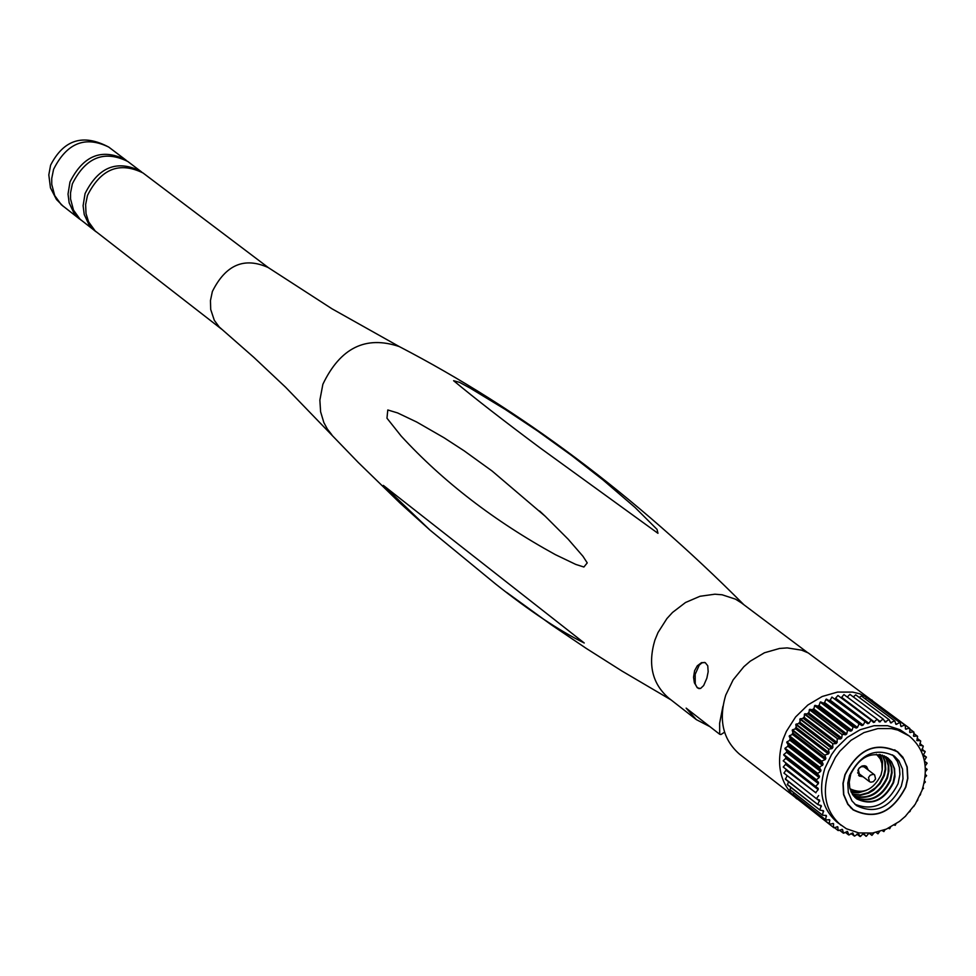<?xml version="1.0" encoding="UTF-8"?>
<svg xmlns="http://www.w3.org/2000/svg" width="976" height="976" viewBox="0 0 976 976"><rect width="100%" height="100%" fill="white"/><g stroke="black" fill="none" stroke-linecap="round" stroke-linejoin="round"><path stroke-width="1.46" d="M141.776 172.093L127.758 161.455C104.164 149.853 85.705 157.307 72.358 183.83L70.528 192.894L70.54 198.921L73.505 210.133L80.056 219.222L96.099 231.788M126.526 160.576L125.343 159.637C101.76 148.023 83.302 155.489 69.967 182L68.027 194.078L69.162 202.874L73.981 213.171L80.996 220.076M140.593 171.142C116.949 159.515 98.442 167.006 85.058 193.602L83.106 205.716L84.241 214.537L89.06 224.858L94.867 230.885M268.668 267.863L143.021 172.972C119.377 161.345 100.857 168.848 87.462 195.456L85.632 204.545L86.01 213.524L88.596 221.833L95.16 230.934L221.698 329.229M743.871 604.73C635.083 495.503 520.232 409.456 399.318 346.602L331.962 308.782L268.205 267.546C244.293 256.773 225.688 264.764 212.365 291.507L210.462 300.535L210.706 309.477L214.305 320.311L219.246 326.997L253.797 357.326L285.614 387.252L358.253 462.465L400.27 503.311L429.843 529.968L495.491 583.892C529.419 610.854 559.004 630.557 584.246 643.001L383.336 485.389L429.843 529.968M807.603 652.602L741.345 602.839L735.489 599.154L722.13 594.787L714.896 594.201L699.999 596.275L685.506 602.509L672.513 612.452L666.913 618.577L658.007 632.546L654.884 640.134C647.698 664.412 652.249 683.688 668.56 697.962L696.339 719.617L710.003 726.705M722.935 706.27L719.629 723.228L719.715 734.281L686.152 708.125L696.339 719.617M694.595 670.732L693.546 677.246L694.375 682.797L697.425 687.897L700.548 688.495L703.672 685.53L706.856 678.198L708.161 671.756L707.759 665.778L705.258 662.655L701.537 662.631L697.291 665.815L694.595 670.732M555.381 554.649L575.742 564.409L583.892 567.019L587.235 562.896L582.965 556.283L568.166 539.203L545.267 516.304L492.136 471.042L464.112 450.802L444.019 437.748L416.715 422.035L397.574 412.921L387.789 409.969L386.972 418.204L401.197 436.089C443.153 481.717 494.551 521.233 555.381 554.649M571.741 455.585L537.495 430.916L505.263 409.444L470.066 388.07L459.562 382.36L453.596 380.713C474.897 398.391 503.665 420.729 539.862 447.716L657.958 533.311L657.043 529.382L634.937 507.374L602.985 479.924L571.741 455.585M704.55 662.399L701.89 662.899L699.243 665.132L695.18 674.331L695.241 683.798L696.779 687.067L699.072 688.666M719.715 734.281L720.947 734.525L724.558 732.207M868.262 770.027L866.554 766.526L864.663 765.721L861.723 766.148L859.148 768.112L857.941 770.271L859.283 776.042L863.101 776.774M865.736 766.038L866.749 768.881M921.966 749.007L925.187 751.776L923.296 755.034L923.516 755.961L926.419 757.132L923.381 754.851M919.868 743.431L923.259 746.262L921.93 750.483L925.065 751.337M917.123 738.198L920.71 741.113L919.734 745.335L923.076 745.847M909.229 735.989L899.982 729.706L887.611 725.717L873.996 725.717L860.173 729.719L847.229 737.429L836.139 748.238L831.576 754.558L824.83 768.417C817.986 791.121 822.097 809.08 837.176 822.268L846.363 828.734L858.782 832.918L872.483 833.04L886.379 829.112L899.421 821.438L905.301 816.375L915.207 804.285L922.027 790.365C929.018 767.356 924.748 749.226 909.229 735.989L897.835 730.097L891.43 728.584L877.802 728.596L863.98 732.598L851.023 740.308L839.933 751.13L835.358 757.461L828.6 771.333C821.755 794.049 825.867 812.008 840.946 825.208M875.96 703.391L808.213 652.907L801.638 650.162L787.193 647.905L779.617 648.442L764.44 652.773L750.251 661.179L743.858 666.706L733.11 679.906L725.766 695.083C718.336 719.946 722.935 739.649 739.54 754.204L800.735 801.577M872.288 700.292L859.661 693.765L852.56 692.094L837.481 692.082L822.182 696.498L807.86 705.001L795.599 716.957L786.351 731.439L783.106 739.271C775.566 764.379 780.141 784.253 796.843 798.88M845.155 774.7L843.179 783.35L843.776 794.525L847.961 804.126L853.195 809.653C874.838 820.182 892.32 812.642 905.643 787.034L907.631 778.323L907.009 767.075L904.13 759.596L897.408 751.874C875.801 741.553 858.38 749.165 845.155 774.7M905.838 787.071L907.851 778.311L907.216 766.977L902.922 757.242L897.554 751.679C875.801 741.296 858.27 748.958 844.948 774.663L842.959 783.362L843.569 794.61L847.778 804.285L853.048 809.836C874.838 820.438 892.43 812.849 905.838 787.071M876.448 754.241L880.267 758.877L881.877 763.281L882.194 769.893L881.011 774.981C873.252 790.084 862.918 794.684 849.998 788.803M854.305 790.95L850.889 791.402M880.096 754.558L882.17 764.977M880.474 754.631L882.572 761.658L882.231 769.442M882.182 755.07L884.817 761.609L885.171 769.1L883.768 775.273L879.547 783.228L875.509 787.742L868.152 792.683L860.088 794.891L852.292 794.11M882.524 755.18L885.305 761.78L885.72 769.405L884.305 775.676L880.035 783.716L873.593 790.182L868.481 793.195L860.32 795.33L852.487 794.415M884.11 755.778L886.525 759.682L888.258 765.806L888.16 772.541L886.879 777.652C879.217 793.659 868.079 799.698 853.488 795.794M884.427 755.912L887.574 761.292L888.77 766.038L888.904 771.125L887.428 778.067C879.62 794.244 868.384 800.235 853.707 796.062M885.891 756.668L888.916 760.621L891.222 767.124L891.527 772.565L890.014 780.031C881.56 797.026 869.823 802.772 854.817 797.282M886.184 756.839L890.124 762.317L891.722 767.356L892.076 772.87L890.551 780.446C881.962 797.612 870.128 803.309 855.061 797.514M887.538 757.742L892.174 763.22L894.138 768.466L894.687 774.322L893.138 782.423C883.853 800.393 871.568 805.786 856.281 798.588M850.779 774.017C860.137 755.961 872.471 750.581 887.757 757.901L891.515 761.805L894.528 768.637L894.968 776.591L893.552 782.74C884.146 800.845 871.8 806.176 856.489 798.758L852.78 794.854L849.803 788.047L849.242 782.166L850.779 774.017M892.589 754.887L897.469 761.524L899.457 767.648L899.909 774.395L898.054 783.655C887.538 804.578 873.13 811.434 854.842 804.212M849.498 775.591C860.832 753.704 875.765 747.189 894.284 756.046L898.847 760.78L902.507 769.051L903.032 778.702L901.324 786.156C889.917 808.091 874.947 814.557 856.403 805.542L851.914 800.82L848.315 792.573L847.802 782.996L849.498 775.591M786.912 741.906L819.425 767.575L823.146 764.171L821.877 761.378L789.181 736.221L790.438 739.003L789.926 740.284L786.912 741.906L819.596 767.087M850.987 833.541L854.598 836.078L858.331 833.687L860.429 836.493L862.906 833.955L866.395 836.225L868.689 833.406M856.904 834.102L859.966 836.481M869.348 833.37L871.934 835.371L874.093 832.784M877.949 833.809L876.143 832.394L877.949 833.809L879.596 831.528M882.328 830.674L883.878 831.589L885.11 829.637M888.38 828.197L889.661 828.746L890.576 827.099M894.211 825.025L895.236 825.318L895.919 823.927M899.726 821.206L901.043 820.157M904.85 816.814L905.887 815.802M909.486 811.934L910.352 810.91M913.609 806.652L914.366 805.554M917.147 801.064L917.855 799.795M920.087 795.257L920.746 793.708M922.381 789.316L923.54 788.291L922.991 787.376M924.04 783.338L925.394 782.008L924.528 780.922M925.053 777.396L926.614 775.688L925.321 774.432M927.2 769.381L925.358 768.014L927.2 769.381L925.431 771.577M924.504 761.195L927.139 763.171L925.199 765.94M924.382 760.572L926.419 757.132M913.743 733.354L917.599 736.392L916.976 740.577L920.49 740.735M909.754 728.938L913.939 732.159L913.67 736.258L917.33 736.05M876.009 703.428L909.791 728.45L909.864 732.427L913.634 731.854M871.702 700.256L905.179 725.327L871.702 700.256L870.714 700.695M866.688 697.791L900.177 722.813L866.688 697.791L865.175 698.657M861.344 695.986L894.833 720.959L861.344 695.986L859.405 697.34M855.72 694.839L889.209 719.751L855.72 694.839L853.488 696.742M849.901 694.375L883.39 719.239L849.901 694.375L847.473 696.852M843.947 694.595L877.412 719.422L843.947 694.595L841.349 697.633M837.933 695.498L871.373 720.288L837.933 695.498L834.992 698.901M831.918 697.071L865.334 721.825L831.918 697.071L830.21 700.17L828.966 700.634L826.452 699.109L859.356 724.033L825.989 699.316L824.574 702.525L823.366 703.123L820.645 701.927L853.085 727.12L820.206 702.171L819.108 705.465L817.937 706.185L815.058 705.343L847.485 730.597L814.631 705.636L813.862 708.979L812.764 709.808L809.751 709.32L842.166 734.647L809.348 709.662L808.921 712.992L807.884 713.932L804.773 713.81L837.579 738.832L804.407 714.188L804.322 717.482L803.37 718.519L800.21 718.763L832.979 743.81L799.869 719.166L800.125 722.386L799.271 723.509L796.087 724.107L828.831 749.19L795.782 724.546L796.392 727.657L795.635 728.84L792.475 729.792L824.927 755.375L792.207 730.255L793.146 733.208L792.512 734.452L789.401 735.745L821.877 761.378M786.741 742.394L788.315 744.944L787.925 746.262L785.033 748.189L817.693 773.407L784.911 748.677L786.766 750.995L786.51 752.313L783.789 754.521L816.436 779.775L783.716 755.009L785.839 757.047L785.717 758.364L783.191 760.829L815.802 786.607L783.191 760.829M783.24 767.038L815.899 792.841L783.24 767.038L785.558 764.354L818.193 789.657L818.193 788.364L815.802 786.607M783.948 773.09L816.656 798.893L783.948 773.09L786.009 770.198L815.899 792.841M785.302 778.885L818.047 804.7L785.424 779.324L787.046 775.896M787.278 784.375L820.072 810.19L787.449 784.789L788.523 781.727M789.852 789.499L822.707 815.302L790.084 789.877L790.658 787.278M793 794.171L825.916 819.962L793.281 794.525L793.439 792.488M796.697 798.368L829.649 824.134L797.002 798.673L796.855 797.319M800.881 801.699L833.87 827.758L837.737 826.794L838.164 830.576L842.422 829.454L843.593 833.211L847.461 831.503L848.961 834.968L852.78 832.918L854.146 836.005M845.216 832.272L848.534 834.858M834.334 827.599L838.164 830.576M866.188 790.414L858.758 792.768L851.438 792.585M861.869 791.524L851.267 792.244M879.181 754.411L879.657 757.84M785.753 763.33L785.558 764.354M839.653 830.283L843.179 833.04M865.919 836.273L864.028 833.785L862.906 833.955M871.934 835.371L869.933 833.321M924.626 761.78L927.139 763.171M905.179 725.327L905.606 729.145L909.437 728.194M900.177 722.813L900.933 726.437L904.801 725.107M894.833 720.959L895.907 724.351L899.762 722.655M889.209 719.751L890.588 722.887L894.406 720.837M883.39 719.239L885.037 722.081L888.77 719.69M877.412 719.422L879.315 721.947L882.926 719.227M871.373 720.288L873.496 722.484L876.948 719.458M865.334 721.825L867.652 723.667L868.896 723.338L870.897 720.373M859.356 724.033L861.893 725.546L863.138 725.083L864.858 721.972M853.536 726.864L856.257 728.059L857.477 727.462L858.892 724.229M847.912 730.304L850.804 731.146L851.975 730.426L853.085 727.12M842.569 734.318L845.594 734.794L846.704 733.952L847.485 730.597M837.579 738.832L840.69 738.954L841.739 738.002L842.166 734.647M832.979 743.81L836.151 743.566L837.103 742.529L837.201 739.21M828.831 749.19L832.028 748.58L832.894 747.457L832.638 744.212M825.196 754.912L828.368 753.948L829.124 752.752L828.526 749.629M822.097 760.902L825.22 759.596L825.867 758.34L824.927 755.375M817.693 773.407L820.596 771.467L820.987 770.149L819.425 767.575M816.436 779.775L819.181 777.555L819.437 776.225L817.571 773.907M815.826 786.119L818.376 783.63L818.498 782.313L816.363 780.275M815.875 792.366L818.193 789.657M816.57 798.429L818.644 795.525M817.925 804.261L819.596 800.076L816.656 798.893M819.901 809.775L821.231 805.554L818.047 804.7M822.475 814.911L823.463 810.702L820.072 810.19M825.635 819.608L826.269 815.448L822.707 815.302M829.332 823.817L829.612 819.742L825.916 819.962M833.528 827.489L833.443 823.537L829.649 824.134M861.588 775.615L858.599 775.371M868.518 777.555L870.214 775.2L873.276 774.322L874.63 774.895L875.582 778.994L873.398 781.666L870.812 782.215L869.457 781.642L868.518 777.555M869.457 781.642L859.258 773.834L858.307 769.735L859.173 768.21L861.515 766.624L864.004 766.831L874.63 774.895M861.039 775.188L857.599 772.858M863.052 765.745L866.2 768.454M125.343 159.637L108.775 147.108C85.241 135.53 66.832 142.947 53.558 169.373L51.74 178.401L51.752 184.403L54.717 195.59L61.256 204.643L79.776 219.185M399.282 346.578C365.768 335.268 340.295 347.834 322.873 384.263L319.872 400.123L320.604 411.774L323.861 422.584L327.35 429.037L331.816 434.747M800.1 722.716L799.576 723.399M796.379 727.998L795.965 728.669M847.046 831.369L847.693 831.869M841.922 829.319L842.678 829.905M837.14 826.66L837.994 827.331M832.76 823.439L833.711 824.183M828.783 819.645L829.868 820.487M825.245 815.302L826.501 816.278M822.146 810.446L823.671 811.629M819.425 805.041L821.402 806.579M816.875 798.99L819.718 801.198M785.839 757.047L818.498 782.313M785.717 758.364L818.376 783.63M786.558 752.276L786.754 750.971L819.437 776.225M786.51 752.313L819.181 777.555M788.315 744.944L820.987 770.149M787.925 746.262L820.596 771.467M790.438 739.003L823.146 764.171M789.926 740.284L822.622 765.465M793.146 733.208L825.867 758.34M792.512 734.452L825.22 759.596M796.392 727.657L829.124 752.752M795.635 728.84L828.368 753.948M800.125 722.386L832.894 747.457M799.271 723.509L832.028 748.58M804.322 717.482L837.103 742.529M803.37 718.519L836.151 743.566M808.921 712.992L841.739 738.002M807.884 713.932L840.69 738.954M813.862 708.979L846.704 733.952M812.764 709.808L845.594 734.794M819.108 705.465L851.975 730.426M817.937 706.185L850.804 731.146M824.574 702.525L857.477 727.462M823.366 703.123L856.257 728.059M830.21 700.17L863.138 725.083M828.966 700.634L861.893 725.546M835.944 698.438L868.896 723.338M841.702 697.34L874.679 722.228M877.546 719.593L880.437 721.776M884.073 720.471L886.074 721.984M890.002 721.679L891.552 722.85M895.504 723.399L896.785 724.351M900.616 725.668L901.714 726.498M905.325 728.511L906.289 729.231M909.595 731.89L910.462 732.549M913.402 735.806L914.17 736.38M916.732 740.211L917.379 740.711M50.581 165.261L48.812 174.887L50.459 187.843L56.437 199.458L63.367 206.448M108.775 147.108C83.216 133.492 63.83 139.495 50.63 165.115M671.037 699.89L621.895 671L586.125 648.32L551.33 624.823L506.544 592.334M545.267 516.304L539.606 510.997M787.705 746.408L788.157 744.7M850.474 807.542L853.195 809.653M894.663 749.8L897.408 751.874M789.486 740.516L790.231 738.539M791.89 734.708L792.951 732.573M794.891 729.06L796.245 726.9M798.478 723.655L800.064 721.581M802.601 718.58L804.334 716.713M807.213 713.907L809.006 712.321M812.264 709.723L813.984 708.491M817.668 706.112L819.193 705.221M823.341 703.11L824.561 702.561"/></g></svg>
